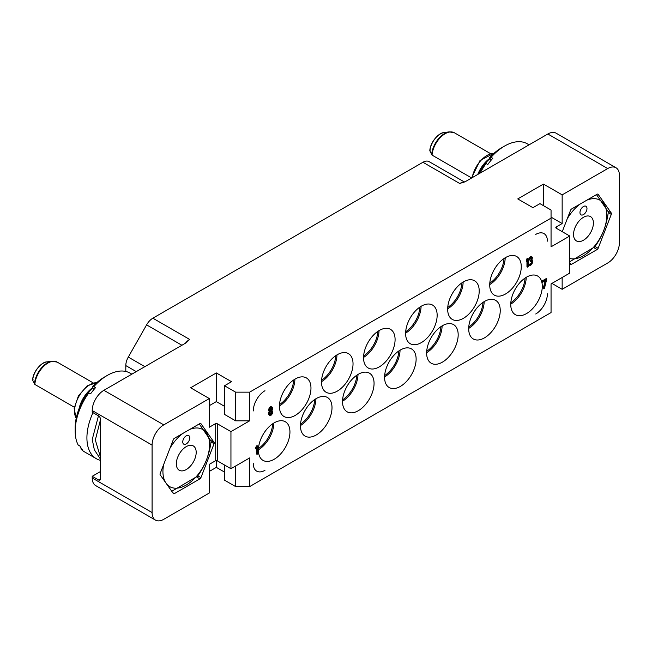 <?xml version="1.0" encoding="UTF-8"?>
<svg xmlns="http://www.w3.org/2000/svg" width="652" height="652" viewBox="0 0 652 652"><rect width="100%" height="100%" fill="white"/><g stroke="black" fill="none" stroke-linecap="round" stroke-linejoin="round"><path stroke-width="0.98" d="M100.392 459.008L94.336 449.782L92.242 439.44L98.468 415.837M100.392 471.583L92.217 476.302L98.639 480.011L100.392 479L100.392 418.967A2.478 1.434 60 0 0 98.639 415.935L92.217 412.227L92.217 410.54A16.52 9.535 -60 0 1 103.896 390.303L163.774 424.868A16.52 9.535 120 0 0 152.087 445.104L152.087 512.553A16.52 9.535 120 0 0 155.51 520.125A16.52 9.535 120 0 0 163.774 519.302L209.333 492.993L209.333 464.33L215.176 460.956A1.654 0.954 0 0 1 217.515 460.956L230.947 468.715L249.643 457.924L249.643 486.588L235.625 486.588L235.625 466.017M100.392 420.092L95.331 440.01L100.392 456.897M92.217 476.302L92.217 477.989A16.52 9.535 -60 0 0 95.64 485.553L155.51 520.125M125.803 371.453L125.803 365.585A12.388 7.156 -60 0 1 128.297 357.084L146.594 324.867A12.388 7.156 -60 0 1 152.861 318.192L189.659 339.439L186.154 342.813L103.896 390.303M100.392 479A2.478 1.434 60 0 1 99.878 480.133A2.478 1.434 60 0 1 98.639 480.011M100.392 460.328A45.485 26.259 -60 0 1 96.341 458.706A45.485 26.259 -60 0 1 92.983 412.667M131.859 374.158L130.09 373.14A45.485 26.259 120 0 0 107.352 375.389A45.485 26.259 120 0 0 93.831 386.636L95.559 387.638A45.485 26.259 120 0 0 93 390.654A45.485 26.259 120 0 0 90.563 393.849L88.835 392.846L87.368 393.254A41.329 23.863 -60 0 0 75.184 427.704L75.184 431.102A45.485 26.259 -60 0 1 88.835 392.846M107.352 375.389L104.41 377.092A41.329 23.863 120 0 0 92.364 387.043L94.027 389.391M92.364 387.043L93.831 386.636M96.341 458.706L84.605 451.926A45.485 26.259 -60 0 1 81.044 449.098L82.78 450.092A45.485 26.259 120 0 1 79.894 445.992L78.167 444.998A45.485 26.259 -60 0 1 75.184 431.102M81.044 449.098L80.946 447.769M92.934 387.85A26.227 15.143 120 0 0 87.735 393.156M92.747 387.581A22.926 13.236 120 0 0 79.006 408.804M32.6 379.863C33.105 371.184 42.021 361.713 46.92 361.901A14.931 8.623 120 0 0 32.657 380.173L34.841 384.435L74.32 407.231M32.657 380.173L33.089 379.252L32.657 380.173M191.223 465.153A14.042 8.109 -60 0 1 179.243 470.255A14.042 8.109 -60 0 1 181.297 451.029A14.042 8.109 -60 0 1 193.285 445.927A14.042 8.109 -60 0 1 191.223 465.153M166.627 483.971A32.991 19.047 120 0 0 197.923 474.689A32.991 19.047 120 0 0 209.178 439.831A32.991 19.047 120 0 0 189.708 429.456M182.821 433.433A32.991 19.047 120 0 0 174.597 441.494A32.991 19.047 120 0 0 170.05 448.079M163.628 464.631A32.991 19.047 120 0 0 165.535 482.423M184.508 437.386A4.955 2.861 120 0 0 183.782 444.175A4.955 2.861 120 0 0 188.012 442.374A4.955 2.861 120 0 0 188.738 435.585A4.955 2.861 120 0 0 184.508 437.386M171.769 491.29L197.483 476.229A38.003 21.94 120 0 0 197.654 476.025A38.003 21.94 120 0 0 197.817 475.821C204.932 465.968 209.349 454.574 211.085 441.616A38.003 21.94 120 0 0 211.085 441.176L199.267 423.939M199.911 478.878L174.361 493.629A1.654 0.954 -60 0 1 173.538 493.711A1.654 0.954 -60 0 1 173.35 493.54L160.196 474.827A1.654 0.954 -60 0 1 160.196 473.474L173.35 439.578A1.654 0.954 -60 0 1 174.361 438.323L199.911 423.564A1.654 0.954 -60 0 1 200.743 423.482A1.654 0.954 -60 0 1 200.93 423.653L214.076 442.366A1.654 0.954 -60 0 1 214.076 443.719L200.93 477.614A1.654 0.954 -60 0 1 199.911 478.878L196.708 477.019M551.934 283.4L562.154 289.301L607.721 262.992A16.52 9.535 120 0 0 619.4 242.756L619.4 175.306A16.52 9.535 120 0 0 615.977 167.743A16.52 9.535 120 0 0 607.721 168.566L562.154 194.866L543.458 184.076L517.761 198.917L532.945 207.686L539.954 203.636L551.054 210.042L551.054 218.135L249.643 392.162L235.625 392.162L224.524 385.748L231.533 381.705L216.342 372.936L190.645 387.777L209.333 398.568L163.774 424.868M209.333 398.568L209.333 427.231L215.176 423.857A1.654 0.954 180 0 1 217.515 423.857L217.515 460.956M209.333 471.412L216.342 467.37L224.524 472.089M224.524 465.006L224.524 480.182L235.625 486.588M556.311 228.257A1.654 0.954 180 0 1 555.83 227.581A1.654 0.954 180 0 1 556.311 226.904L556.311 228.257L569.75 236.016L569.75 273.106L551.054 283.905L551.054 312.569L249.643 486.588M152.861 318.192L422.944 162.266A12.388 7.156 -60 0 1 429.138 161.647A12.388 7.156 -60 0 1 429.212 161.696L464.452 182.038L429.138 161.647M607.721 168.566L547.843 133.994A16.52 9.535 -60 0 1 556.107 133.179L615.977 167.743M547.843 133.994L465.585 181.484L459.741 183.514L422.944 162.266M529.074 144.825L527.305 143.807A45.485 26.259 120 0 0 504.566 146.064A45.485 26.259 120 0 0 491.046 157.311L492.773 158.306A45.485 26.259 120 0 0 490.214 161.321A45.485 26.259 120 0 0 487.777 164.516L486.05 163.522L484.583 163.921A41.329 23.863 -60 0 0 478.625 173.954M504.566 146.064L501.616 147.76A41.329 23.863 120 0 0 489.579 157.711L491.241 160.066M489.579 157.711L491.046 157.311M480.182 173.057A45.485 26.259 -60 0 1 486.05 163.522M490.149 158.517A26.227 15.143 120 0 0 484.949 163.823M489.962 158.257A22.926 13.236 120 0 0 477.769 174.451M429.815 150.539C430.32 141.851 439.236 132.38 444.126 132.568A14.931 8.623 120 0 0 429.864 150.848L432.056 155.111L471.535 177.898M429.864 150.848L430.304 149.919L429.864 150.848M588.438 235.828A14.042 8.109 -60 0 1 576.458 240.922A14.042 8.109 -60 0 1 578.511 221.696A14.042 8.109 -60 0 1 590.5 216.603A14.042 8.109 -60 0 1 588.438 235.828M569.75 258.469A32.991 19.047 120 0 0 595.137 245.356A32.991 19.047 120 0 0 606.393 210.506A32.991 19.047 120 0 0 586.922 200.131M580.027 204.109A32.991 19.047 120 0 0 571.812 212.169A32.991 19.047 120 0 0 567.264 218.746M581.723 208.053A4.955 2.861 120 0 0 580.997 214.842A4.955 2.861 120 0 0 585.227 213.041A4.955 2.861 120 0 0 585.952 206.26A4.955 2.861 120 0 0 581.723 208.053M569.75 261.705L594.697 246.904A38.003 21.94 120 0 0 594.868 246.692A38.003 21.94 120 0 0 595.031 246.489C602.146 236.643 606.564 225.242 608.3 212.291A38.003 21.94 120 0 0 608.3 211.851L596.482 194.606M562.244 231.68L570.565 210.246A1.654 0.954 -60 0 1 571.576 208.99L597.126 194.239A1.654 0.954 -60 0 1 597.957 194.157A1.654 0.954 -60 0 1 598.145 194.329L611.291 213.041A1.654 0.954 -60 0 1 611.291 214.386L598.145 248.29A1.654 0.954 -60 0 1 597.126 249.545L571.576 264.296A1.654 0.954 -60 0 1 570.744 264.378A1.654 0.954 -60 0 1 570.565 264.207L569.75 263.049M562.154 289.301L562.154 277.491M556.311 226.904L562.154 223.538L551.054 217.124M562.154 194.866L562.154 223.538M543.458 184.076L543.458 205.657M569.75 236.016L551.054 246.806L551.054 218.135M249.643 392.162L249.643 420.825L230.947 431.616L230.947 468.715M521.266 266.701A22.307 12.877 -60 0 1 511.527 289.146A22.307 12.877 -60 0 1 494.338 295.128A22.307 12.877 -60 0 1 489.725 284.916A22.307 12.877 -60 0 1 499.456 262.471A22.307 12.877 -60 0 1 516.645 256.489A22.307 12.877 -60 0 1 521.266 266.701M479.204 290.988A22.307 12.877 -60 0 1 469.473 313.433A22.307 12.877 -60 0 1 452.284 319.407A22.307 12.877 -60 0 1 447.663 309.195A22.307 12.877 -60 0 1 457.402 286.75A22.307 12.877 -60 0 1 474.591 280.776A22.307 12.877 -60 0 1 479.204 290.988M437.15 315.266A22.307 12.877 -60 0 1 427.41 337.712A22.307 12.877 -60 0 1 410.222 343.685A22.307 12.877 -60 0 1 405.609 333.474A22.307 12.877 -60 0 1 415.34 311.028A22.307 12.877 -60 0 1 432.529 305.054A22.307 12.877 -60 0 1 437.15 315.266M395.088 339.545A22.307 12.877 -60 0 1 385.356 361.999A22.307 12.877 -60 0 1 368.168 367.972A22.307 12.877 -60 0 1 363.547 357.761A22.307 12.877 -60 0 1 373.286 335.315A22.307 12.877 -60 0 1 390.475 329.333A22.307 12.877 -60 0 1 395.088 339.545M353.034 363.832A22.307 12.877 -60 0 1 343.294 386.277A22.307 12.877 -60 0 1 326.106 392.251A22.307 12.877 -60 0 1 321.493 382.039A22.307 12.877 -60 0 1 331.224 359.594A22.307 12.877 -60 0 1 348.412 353.62A22.307 12.877 -60 0 1 353.034 363.832M542.293 286.261A22.307 12.877 -60 0 1 532.562 308.706A22.307 12.877 -60 0 1 515.373 314.688A22.307 12.877 -60 0 1 510.752 304.476A22.307 12.877 -60 0 1 520.483 282.031A22.307 12.877 -60 0 1 537.672 276.049A22.307 12.877 -60 0 1 542.293 286.261M500.239 310.548A22.307 12.877 -60 0 1 490.5 332.993A22.307 12.877 -60 0 1 473.311 338.967A22.307 12.877 -60 0 1 468.69 328.755A22.307 12.877 -60 0 1 478.429 306.31A22.307 12.877 -60 0 1 495.618 300.336A22.307 12.877 -60 0 1 500.239 310.548M458.177 334.826A22.307 12.877 -60 0 1 448.446 357.272A22.307 12.877 -60 0 1 431.257 363.245A22.307 12.877 -60 0 1 426.636 353.042A22.307 12.877 -60 0 1 436.367 330.588A22.307 12.877 -60 0 1 453.556 324.614A22.307 12.877 -60 0 1 458.177 334.826M416.123 359.105A22.307 12.877 -60 0 1 406.383 381.559A22.307 12.877 -60 0 1 389.195 387.532A22.307 12.877 -60 0 1 384.574 377.321A22.307 12.877 -60 0 1 394.313 354.875A22.307 12.877 -60 0 1 411.502 348.901A22.307 12.877 -60 0 1 416.123 359.105M374.061 383.392A22.307 12.877 -60 0 1 364.329 405.837A22.307 12.877 -60 0 1 347.141 411.811A22.307 12.877 -60 0 1 342.52 401.599A22.307 12.877 -60 0 1 352.251 379.154A22.307 12.877 -60 0 1 369.44 373.18A22.307 12.877 -60 0 1 374.061 383.392M332.007 407.671A22.307 12.877 -60 0 1 322.267 430.116A22.307 12.877 -60 0 1 305.079 436.098A22.307 12.877 -60 0 1 300.458 425.886A22.307 12.877 -60 0 1 310.197 403.441A22.307 12.877 -60 0 1 327.385 397.459A22.307 12.877 -60 0 1 332.007 407.671M310.971 388.111A22.307 12.877 -60 0 1 301.24 410.556A22.307 12.877 -60 0 1 284.052 416.53A22.307 12.877 -60 0 1 279.431 406.326A22.307 12.877 -60 0 1 289.17 383.873A22.307 12.877 -60 0 1 306.358 377.899A22.307 12.877 -60 0 1 310.971 388.111M289.944 431.958A22.307 12.877 -60 0 1 280.213 454.403A22.307 12.877 -60 0 1 263.025 460.377A22.307 12.877 -60 0 1 258.404 450.165A22.307 12.877 -60 0 1 268.135 427.72A22.307 12.877 -60 0 1 285.323 421.746A22.307 12.877 -60 0 1 289.944 431.958M257.76 445.813L256.472 445.887L255.771 447.492L255.771 448.869L256.358 449.212L257.059 447.598L257.059 454.314L257.76 453.906L257.76 445.813L256.358 447.834L256.358 449.212M256.472 448.943L256.472 453.979L257.059 454.314M546.792 278.942L546.205 278.608L541.999 281.036L542.586 282.234L546.091 280.213L543.752 288.795L544.453 288.388L546.792 278.942L542.586 281.371L542.586 282.234M545.292 280.67L543.173 288.453L543.752 288.795M528.161 258.673L526.963 258.689L526.343 260.254L526.343 261.631L526.93 261.965L527.541 260.409L527.541 267.124L528.161 266.766L528.161 258.673L526.93 260.588L526.93 261.965M526.963 261.892L526.963 266.79L527.541 267.124M272.161 407.166L271.061 406.603L270.14 406.962L268.811 408.934L268.608 410.434L269.912 411.738L269.089 413.759L269.602 415.357L271.24 415.104L272.259 413.824L272.772 411.632L271.957 410.556L272.666 408.763L272.161 407.166L271.134 407.068L269.708 408.584L269.195 410.255L269.708 411.681M269.292 411.445L268.51 413.938L269.602 415.357M532.04 256.953L530.133 256.864L528.495 259.7L529.082 260.042L530.614 258.119L531.836 257.931L531.836 259.48L530.614 260.873L530.614 261.566L531.942 261.313L531.836 263.441L530.508 264.549L528.976 264.402L529.994 265.535L531.633 264.59L532.66 262.275L532.554 260.963L531.836 260.515L532.448 257.401L531.633 256.839L530.712 257.198L529.082 260.042M531.364 257.801L531.046 259.602L530.027 260.539L530.614 261.566M531.437 261.207L531.25 263.106L529.554 264.305M529.489 264.109L528.389 264.068L529.285 265.258M230.947 431.616L217.515 423.857M224.524 406.326L216.342 401.599L209.333 405.65M249.643 420.825L235.625 420.825L224.524 414.419L224.524 385.748M216.342 372.936L216.342 401.599M235.625 392.162L235.625 420.825M216.342 467.37L216.342 460.679M505.202 257.768A22.307 12.877 -60 0 1 489.725 284.574M504.004 258.534A21.475 12.404 -60 0 1 489.791 283.155M293.71 379.945A21.475 12.404 -60 0 1 279.504 404.566M294.908 379.179A22.307 12.877 -60 0 1 279.431 405.984M335.772 355.666A21.475 12.404 -60 0 1 321.558 380.279M336.97 354.9A22.307 12.877 -60 0 1 321.493 381.697M377.826 331.387A21.475 12.404 -60 0 1 363.62 356M379.024 330.613A22.307 12.877 -60 0 1 363.547 357.418M419.888 307.1A21.475 12.404 -60 0 1 405.674 331.713M421.086 306.334A22.307 12.877 -60 0 1 405.609 333.139M461.942 282.821A21.475 12.404 -60 0 1 447.737 307.434M463.14 282.055A22.307 12.877 -60 0 1 447.663 308.852M482.977 302.381A21.475 12.404 -60 0 1 468.764 326.994M484.167 301.615A22.307 12.877 -60 0 1 468.698 328.412M440.915 326.66A21.475 12.404 -60 0 1 426.701 351.281M442.113 325.894A22.307 12.877 -60 0 1 426.636 352.699M398.861 350.947A21.475 12.404 -60 0 1 384.647 375.56M400.051 350.173A22.307 12.877 -60 0 1 384.582 376.978M356.799 375.226A21.475 12.404 -60 0 1 342.585 399.839M357.997 374.46A22.307 12.877 -60 0 1 342.52 401.257M314.745 399.505A21.475 12.404 -60 0 1 300.531 424.126M315.935 398.739A22.307 12.877 -60 0 1 300.466 425.544M272.683 423.792A21.475 12.404 -60 0 1 258.477 448.405M273.881 423.026A22.307 12.877 -60 0 1 258.404 449.823M525.031 278.102A21.475 12.404 -60 0 1 510.818 302.715M526.229 277.328A22.307 12.877 -60 0 1 510.752 304.134M255.771 447.492L256.358 447.834M256.472 445.887L257.059 446.221M541.999 281.036L542.586 281.371M526.343 260.254L526.93 260.588M526.963 258.689L527.541 259.031M268.714 414.68L269.3 415.014M268.51 413.938L269.089 414.273M268.51 413.417L269.089 413.759M268.714 412.439L269.3 412.781M269.121 411.689L269.708 412.023M268.811 411.005L269.398 411.339M268.608 410.434L269.195 410.768M268.608 409.912L269.195 410.255M268.811 408.934L269.398 409.277M269.121 408.242L269.708 408.584M269.635 407.435L270.213 407.769M270.14 406.962L270.727 407.304M270.556 406.726L271.134 407.068M271.061 406.603L271.648 406.946M270.727 414.533L269.602 413.979L269.912 412.594L271.134 411.371L271.957 411.412L272.259 412.447L271.55 413.89L270.727 414.533L269.773 414.256M271.134 407.924L272.161 408.885L271.55 410.271L270.319 410.98L269.708 409.961L271.134 407.924M269.789 414.297L270.319 414.599M271.509 411.314L271.371 412.969L270.14 414.199M271.68 411.591L272.259 411.925M271.68 412.105L272.259 412.447M271.371 412.969L271.957 413.311M270.963 413.555L271.55 413.89M270.556 413.963L271.134 414.297M271.411 407.883L270.963 409.937L269.871 410.621M271.485 407.875L271.957 408.144M271.574 408.201L272.161 408.543M271.574 408.551L272.161 408.885M271.371 409.187L271.957 409.521M270.963 409.937L271.55 410.271M270.556 410.344L271.134 410.678M270.14 410.581L270.727 410.915M528.495 264.525L529.082 264.859M528.389 264.068L528.976 264.402M529.921 264.215L530.508 264.549M530.541 263.856L531.119 264.199M531.046 263.392L531.633 263.726M531.25 263.106L531.836 263.441M531.462 262.642L532.04 262.976M531.559 262.234L532.146 262.577M531.559 261.55L532.146 261.884M530.027 260.539L530.614 260.873M530.435 260.303L531.021 260.637M531.046 259.602L531.633 259.944M531.25 259.137L531.836 259.48M531.462 258.331L532.04 258.673M531.462 257.988L532.04 258.331M528.593 258.95L529.179 259.292M529.008 258.029L529.587 258.363M529.416 257.45L529.994 257.784M530.133 256.864L530.712 257.198M530.337 256.741L530.915 257.084M531.046 256.505L531.633 256.839M531.942 260.327L532.35 260.564M264.965 470.32A16.504 9.527 -60 0 1 256.709 471.143A16.504 9.527 -60 0 1 256.538 471.037A16.504 9.527 -60 0 1 253.294 463.58M547.403 293.775A16.504 9.527 -60 0 1 535.732 313.995M253.294 410.956A16.504 9.527 -60 0 1 264.965 390.727M535.732 234.41A16.504 9.527 -60 0 1 543.809 233.489A16.504 9.527 -60 0 1 543.988 233.587A16.504 9.527 -60 0 1 547.403 241.15M92.217 410.54L152.087 445.104M152.087 512.553L92.217 477.989M76.194 418.331A21.687 12.518 -60 0 1 79.039 396.188A21.687 12.518 -60 0 1 96.789 382.651M34.841 384.435A18.59 10.734 -60 0 1 43.448 366.554A18.59 10.734 -60 0 1 57.229 362.129L93.212 382.911M34.417 384.012A18.362 10.603 -60 0 1 51.989 361.208L46.92 361.901M200.93 477.614L197.817 475.821M214.076 443.719L211.036 441.958M214.076 442.366L210.8 440.475M200.93 423.653L200.498 423.409M174.361 493.629L172.764 492.708M215.176 423.857L215.176 460.956M125.803 365.585L136.26 371.624M472.162 177.686A21.687 12.518 -60 0 1 494.004 153.318M432.056 155.111A18.59 10.734 -60 0 1 440.662 137.222A18.59 10.734 -60 0 1 454.444 132.804L490.426 153.579M431.632 154.679A18.362 10.603 -60 0 1 449.195 131.875L444.126 132.568M571.576 264.296L569.978 263.375M597.126 249.545L593.923 247.695M598.145 248.29L595.031 246.489M611.291 214.386L608.251 212.633M611.291 213.041L608.014 211.142M598.145 194.329L597.713 194.076M189.659 339.439A12.388 7.156 120 0 0 185.29 343.311M146.594 324.867L181.916 345.258M128.297 357.084L144.866 366.652M463.743 182.315A12.388 7.156 120 0 0 459.741 183.514M76.154 418.511L74.173 408.429L78.427 395.837L87.205 385.854L96.928 382.528M57.229 362.129L51.989 361.208M471.51 178.061L480.043 160.457L494.143 153.204M454.444 132.804L449.195 131.875"/></g></svg>
